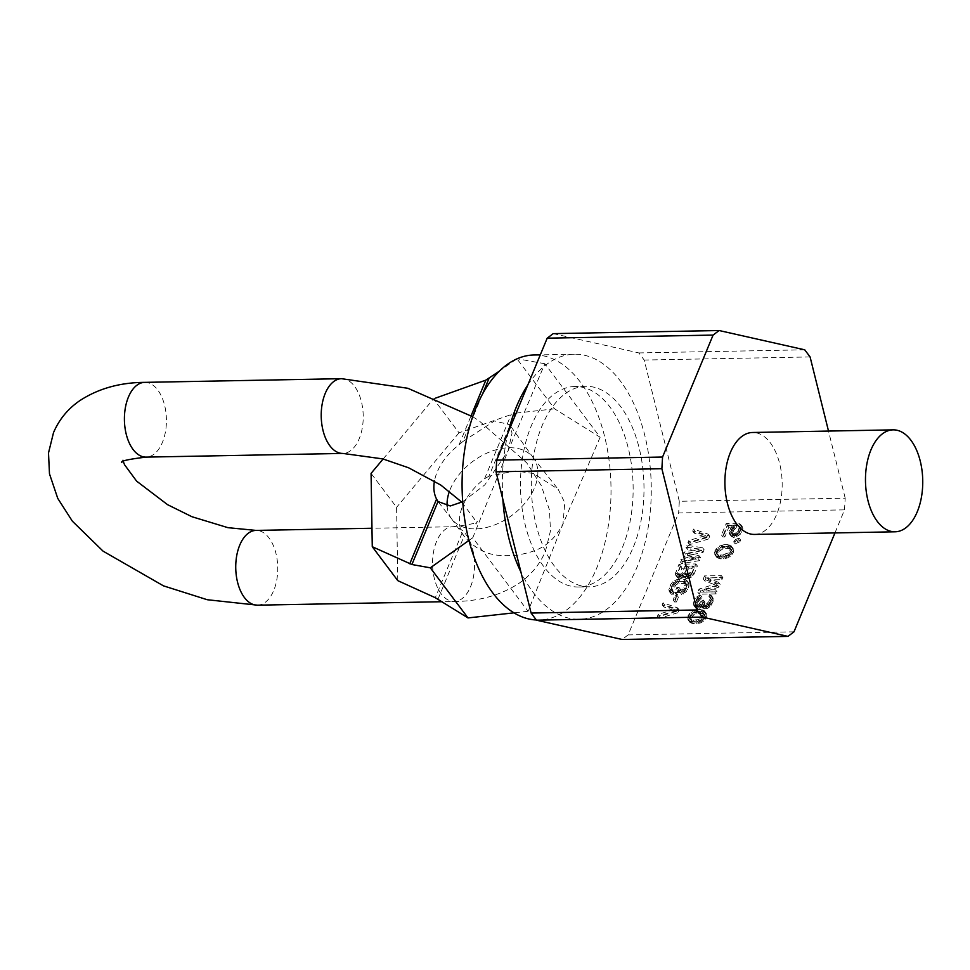 <?xml version="1.0" encoding="UTF-8"?>
<svg xmlns="http://www.w3.org/2000/svg" width="970" height="970" viewBox="0 0 970 970"><rect width="100%" height="100%" fill="white"/><g stroke="black" fill="none" stroke-linecap="round" stroke-linejoin="round"><path stroke-width="0.73" stroke-dasharray="4.85 3.64" d="M722.747 555.082L728.894 552.294L729.949 550.596L729.998 547.904L726.385 546.292L721.583 546.716L718.867 548.111L716.672 550.839L716.624 553.518L718.224 554.84L722.747 555.082L724.287 557.144L726.591 556.768L730.434 554.343L731.501 552.645L731.538 549.966L729.949 548.644L725.427 548.402L723.123 548.778L719.279 551.202L718.212 552.9L718.176 555.58L719.764 556.889L724.287 557.144M720.237 555.131L721.777 557.192M834.964 532.918L844.506 509.868L678.636 512.96L628.123 634.913L622.085 639.472M793.993 631.822L628.123 634.913M707.057 536.883L687.948 542.606L688.785 540.581L705.469 535.573L692.713 531.111L693.55 529.087L708.173 534.179L707.057 536.883L708.609 538.944L689.488 544.667L690.337 542.642L707.009 537.622L694.253 533.173L695.102 531.136L709.725 536.24L708.609 538.944M701.455 550.414L686.699 553.373L699.212 555.822L698.097 558.526L680.103 561.545L680.94 559.52L694.702 557.253L682.904 554.779L684.02 552.075L698.06 549.129L685.984 547.347L686.821 545.31L702.571 547.711L701.455 550.414L702.995 552.463L688.239 555.422L700.764 557.883L699.637 560.587L681.643 563.606L682.492 561.582L696.254 559.302L684.456 556.841L685.572 554.137L699.612 551.19L687.536 549.396L688.373 547.371L704.123 549.76L702.995 552.463M682.892 574.579L680.394 576.313L677.751 576.689L675.278 574.058L678.988 564.249L695.854 563.934L691.428 573.755L686.724 576.532L683.983 576.241L682.892 574.579L684.444 576.641L680.734 578.726L678.357 578.435L676.83 576.107L680.528 566.31L697.394 565.995L694.035 574.107L691.343 577.186L686.469 578.617L684.444 576.641M680.14 592.415L674.756 592.524L676.854 587.444L679.012 587.408L677.751 590.451L680.613 590.403L682.977 589.008L685.147 584.607L684.262 581.6L677.581 581.394L674.647 582.461L671.325 587.893L671.422 590.233L672.368 590.548L671.519 592.585L669.87 592.282L668.997 590.948L670.44 584.886L672.78 581.818L676.49 579.733L683.802 579.26L686.614 580.218L687.645 582.885L686.045 587.614L683.704 590.682L680.14 592.415L681.68 594.477L676.296 594.574L678.394 589.505L680.552 589.469L679.291 592.512L682.165 592.452L684.517 591.069L686.699 586.668L685.802 583.661L679.121 583.455L676.199 584.51L672.877 589.942L672.974 592.294L673.907 592.609L673.071 594.634L671.41 594.331L670.537 593.009L670.719 589.978L673.047 585.237L676.32 582.497L679.97 581.418L687.002 581.624L689.039 583.6L688.858 586.62L686.53 591.361L681.68 594.477M674.902 599.896L673.107 599.933L675.071 595.204L676.866 595.168L674.902 599.896L676.442 601.958L674.647 601.994L676.611 597.253L678.406 597.229L676.442 601.958M676.514 610.615L657.405 616.338L658.254 614.301L674.926 609.293L662.17 604.831L663.007 602.807L677.642 607.899L676.514 610.615L678.066 612.664L658.957 618.387L659.794 616.362L676.478 611.355L663.722 606.893L664.559 604.868L679.182 609.96L678.066 612.664M734.569 525.667L732.023 528.408L730.98 531.778L732.071 533.439L733.72 533.742L736.303 532.688L738.352 530.299L739.395 526.928L737.94 525.279L738.788 523.242L740.959 524.879L740.995 528.238L737.309 533.67L733.381 535.428L730.434 534.809L729.416 533.827L729.379 530.469L733.065 525.025L727.318 525.134L723.256 534.943L721.462 534.979L726.227 523.473L735.551 523.303L734.569 525.667L736.121 527.728L733.562 530.457L732.52 533.839L734.557 535.816L738.982 533.718L740.947 528.977L739.492 527.328L740.328 525.303L741.492 525.946L742.874 528.614L740.631 534.021L734.933 537.477L731.974 536.871L730.968 535.876L730.931 532.518L734.605 527.086L728.858 527.195L724.796 537.004L723.002 537.028L727.767 525.534L737.103 525.364L736.121 527.728M738.376 539.696L733.599 541.793L734.29 540.108L739.079 537.998L738.376 539.696L739.928 541.757L735.139 543.855L735.842 542.157L740.631 540.06L739.928 541.757M724.214 544.655L727.452 544.594L731.198 545.867L732.229 548.535L730.543 552.597L727.27 555.337L724.335 556.404L719.17 556.828L715.423 555.555L714.393 552.9L716.078 548.838L719.352 546.086L724.214 544.655L725.766 546.716L728.991 546.656L732.738 547.929L733.769 550.596L733.296 552.609L730.313 556.356L727.1 558.102L720.722 558.89L716.976 557.617L715.945 554.949L717.618 550.887L720.892 548.147L725.766 546.716M702.219 590.039L715.496 589.784L714.66 591.821L697.782 592.136L699.043 589.093L716.224 583.734L703.25 578.944L704.511 575.901L721.377 575.586L720.54 577.611L707.263 577.865L718.576 582.352L717.461 585.055L702.219 590.039L703.759 592.088L717.036 591.846L716.199 593.87L699.334 594.186L700.595 591.142L717.764 585.795L704.802 580.994L706.051 577.95L722.929 577.635L722.08 579.672L708.803 579.914L720.128 584.401L719 587.105L703.759 592.088M707.118 605.716L704.547 606.771L701.807 606.492L700.995 604.152L698 606.226L694.411 606.286L693.38 603.619L693.999 601.267L696.896 596.841L700.473 595.107L696.217 600.212L695.611 604.249L697.127 604.892L698.849 604.189L701.965 600.103L703.395 600.078L702.656 604.455L705.238 605.086L708.803 601.655L709.979 597.944L708.888 596.283L709.591 594.598L711.325 595.568L711.774 597.908L710.452 601.958L707.118 605.716L708.658 607.778L706.087 608.833L703.359 608.542L702.547 606.214L699.552 608.275L697.26 608.651L695.963 608.348L694.932 605.68L697.175 600.272L702.025 597.156L697.769 602.273L697.163 606.311L698.679 606.953L700.388 606.25L703.505 602.164L704.947 602.14L704.196 606.517L707.651 606.784L711.18 601.691L711.446 599.327L710.428 598.344L711.131 596.647L712.865 597.629L713.12 601.315L711.083 605.377L708.658 607.778M697.321 609.596L700.546 609.536L704.293 610.797L705.336 613.464L703.65 617.526L700.376 620.266L697.442 621.334L692.277 621.77L688.53 620.497L687.5 617.829L689.185 613.767L692.459 611.027L697.321 609.596L698.873 611.646L702.098 611.585L705.845 612.858L706.875 615.526L706.39 617.55L703.42 621.297L700.207 623.031L693.829 623.819L690.082 622.546L689.039 619.878L690.725 615.829L693.999 613.076L698.873 611.646M680.297 566.237L677.63 572.664L678.006 574.337L679.667 574.64L681.874 573.597L685.317 566.153L680.297 566.237L681.837 568.299L679.121 575.731L681.207 576.701L684.202 574.628L686.869 568.202L681.837 568.299M686.129 574.519L689.415 573.452L692.859 566.007L687.475 566.104L684.747 573.537L687.669 576.58L690.967 575.513L694.399 568.068L689.015 568.165L686.36 574.592L686.736 576.265L687.669 576.58M696.981 611.27L690.834 614.071L689.779 615.768L689.731 618.46L693.332 620.072L698.145 619.648L700.861 618.254L703.395 613.84L701.504 611.524L696.981 611.27L698.521 613.331L693.514 615.101L690.979 619.515L692.871 621.831L694.884 622.122L699.685 621.697L702.401 620.303L704.596 617.575L704.644 614.895L703.056 613.586L698.521 613.331M844.506 509.868L845.197 498.192L679.315 501.284L678.636 512.96M679.315 501.284L644.213 360.04L638.854 352.922L553.239 333.619M585.795 386.303A100.262 56.308 -91.1 0 0 533.791 455.039A100.262 56.308 -91.1 0 0 554.597 566.359A100.262 56.308 88.9 0 0 589.53 586.789A100.262 56.308 88.9 0 0 641.534 518.053A100.262 56.308 88.9 0 0 620.727 406.733A100.262 56.308 -91.1 0 0 585.795 386.303L574.943 386.509A100.262 56.308 -91.1 0 1 609.863 406.939A100.262 56.308 88.9 0 1 630.682 518.259A100.262 56.308 88.9 0 1 578.678 586.995L589.53 586.789M574.943 386.509A100.262 56.308 -91.1 0 0 522.939 455.245A100.262 56.308 -91.1 0 0 543.746 566.565A100.262 56.308 88.9 0 0 578.678 586.995M527.825 384.957A132.55 74.447 88.9 0 1 574.337 354.22A132.55 74.447 88.9 0 1 620.521 381.234A132.55 74.447 -91.1 0 1 648.021 528.408A132.55 74.447 -91.1 0 1 579.284 619.272A132.55 74.447 -91.1 0 1 533.1 592.27A132.55 74.447 88.9 0 1 520.926 572.07M508.244 432.22A132.55 74.447 88.9 0 0 502.848 499.356M534.082 354.971A132.55 74.447 88.9 0 1 580.254 381.986A132.55 74.447 -91.1 0 1 607.766 529.159A132.55 74.447 -91.1 0 1 539.029 620.024A132.55 74.447 -91.1 0 1 536.325 619.988M600.127 437.252L562.964 524.03L528.044 611.282L472.754 537.756L508.05 451.001L544.837 363.726L600.127 437.252L554.61 408.831L516.925 358.718M544.837 363.726L517.204 358.767M462.702 501.757L484.782 484.915L508.05 451.001L512.051 433.093L509.577 424.678L494.494 420.956L462.86 441.52L482.393 394.353M516.258 359.191L499.489 371.074M447.134 506.097A50.986 33.307 143.1 0 0 451.426 518.562A50.986 33.307 143.1 0 0 452.032 519.362A50.986 33.307 143.1 0 0 494.567 524.964A50.986 33.307 143.1 0 0 534.64 487.534A50.986 33.307 -36.9 0 0 533.512 458.095A50.986 33.307 -36.9 0 0 532.906 457.282A50.986 33.307 -36.9 0 0 490.371 451.68A50.986 33.307 -36.9 0 0 450.298 489.11A50.986 33.307 143.1 0 0 449.45 491.293M462.86 441.52L459.065 444.806A51.471 33.635 -36.9 0 0 437.13 472.16A51.471 33.635 143.1 0 0 434.463 480.999M488.928 476.197L484.588 478.731A51.471 33.635 -36.9 0 0 462.641 506.085A51.471 33.635 143.1 0 0 462.096 533.039L464.072 536.216C482.975 557.629 499.489 555.846 516.137 555.458C532.457 551.809 548.959 549.954 562.964 524.03L564.783 502.69L558.162 489.304L533.391 473.457L515.264 470.947L488.928 476.197L515.021 413.22L459.028 432.802L433.517 398.864L383.126 458.992M451.426 518.562L464.072 536.216L437.979 599.193M472.754 537.756L468.971 540.436M528.044 611.282L513.954 612.846M397.785 580.642L396.584 507.322L371.074 473.384M459.028 432.802L396.584 507.322M435.712 398.076L433.517 398.864M554.61 408.831L515.021 413.22M845.197 498.192L828.513 431.068M810.095 356.948L644.213 360.04M754.49 534.421A50.986 28.639 88.9 0 0 780.923 499.477A50.986 28.639 88.9 0 0 770.35 442.866A50.986 28.639 88.9 0 0 752.587 432.487M804.736 349.818L638.854 352.922M687.948 542.606L689.488 544.667M708.173 534.179L709.725 536.24M693.55 529.087L695.102 531.136M692.713 531.111L694.253 533.173M705.469 535.573L707.009 537.622M688.785 540.581L690.337 542.642M686.699 553.373L688.239 555.422M702.571 547.711L704.123 549.76M686.821 545.31L688.373 547.371M685.984 547.347L687.536 549.396M698.06 549.129L699.612 551.19M684.02 552.075L685.572 554.137M682.904 554.779L684.456 556.841M694.702 557.253L696.254 559.302M680.94 559.52L682.492 561.582M680.103 561.545L681.643 563.606M698.097 558.526L699.637 560.587M699.212 555.822L700.764 557.883M682.249 575.271L683.802 577.32M682.977 575.258L684.517 577.308M683.983 576.241L685.535 578.302M684.929 576.556L686.469 578.617M686.724 576.532L688.263 578.581M687.936 576.168L689.488 578.229M689.791 575.125L691.343 577.186M691.428 573.755L692.98 575.804M692.483 572.058L694.035 574.107M695.854 563.934L697.394 565.995M678.988 564.249L680.528 566.31M675.617 572.373L677.169 574.422M675.278 574.058L676.83 576.107M675.799 575.392L677.339 577.441M676.805 576.374L678.357 578.435M677.751 576.689L679.291 578.75M679.182 576.665L680.734 578.726M680.394 576.313L681.946 578.362M677.63 572.664L679.182 574.725M685.317 566.153L686.869 568.202M682.662 572.579L684.202 574.628M681.874 573.597L683.426 575.646M680.879 574.288L682.431 576.338M679.667 574.64L681.207 576.701M678.952 574.652L680.491 576.713M678.006 574.337L679.558 576.398M677.569 573.682L679.121 575.731M687.196 574.507L688.748 576.556M685.184 574.204L686.736 576.265M684.747 573.537L686.299 575.598M684.808 572.53L686.36 574.592M687.475 566.104L689.015 568.165M692.859 566.007L694.399 568.068M690.191 572.433L691.743 574.495M689.415 573.452L690.967 575.513M688.421 574.143L689.961 576.204M674.756 592.524L676.296 594.574M681.716 592.052L683.256 594.113M683.704 590.682L685.256 592.731M684.99 589.311L686.53 591.361M686.045 587.614L687.597 589.663M687.306 584.57L688.858 586.62M687.645 582.885L689.197 584.946M687.487 581.539L689.039 583.6M686.614 580.218L688.154 582.279M685.463 579.575L687.002 581.624M683.802 579.26L685.353 581.321M678.418 579.369L679.97 581.418M676.49 579.733L678.03 581.794M674.768 580.436L676.32 582.497M672.78 581.818L674.32 583.879M671.495 583.188L673.047 585.237M670.44 584.886L671.98 586.935M669.179 587.929L670.719 589.978M668.839 589.614L670.379 591.664M668.997 590.948L670.537 593.009M669.87 592.282L671.41 594.331M671.519 592.585L673.071 594.634M672.368 590.548L673.907 592.609M671.422 590.233L672.974 592.294M671.131 589.239L672.671 591.288M671.325 587.893L672.877 589.942M672.586 584.849L674.138 586.899M673.507 583.479L675.059 585.54M674.647 582.461L676.199 584.51M676.005 581.757L677.545 583.819M677.581 581.394L679.121 583.455M682.965 581.297L684.505 583.346M684.262 581.6L685.802 583.661M685.05 582.267L686.602 584.316M685.353 583.261L686.905 585.322M685.147 584.607L686.699 586.668M683.886 587.65L685.438 589.712M682.977 589.008L684.517 591.069M681.837 590.039L683.377 592.1M680.613 590.403L682.165 592.452M677.751 590.451L679.291 592.512M679.012 587.408L680.552 589.469M676.854 587.444L678.394 589.505M673.107 599.933L674.647 601.994M676.866 595.168L678.406 597.229M675.071 595.204L676.611 597.253M657.405 616.338L658.957 618.387M677.642 607.899L679.182 609.96M663.007 602.807L664.559 604.868M662.17 604.831L663.722 606.893M674.926 609.293L676.478 611.355M658.254 614.301L659.794 616.362M732.932 527.049L734.484 529.099M735.551 523.303L737.103 525.364M726.227 523.473L727.767 525.534M721.462 534.979L723.002 537.028M723.256 534.943L724.796 537.004M727.318 525.134L728.858 527.195M733.065 525.025L734.605 527.086M731.283 526.734L732.835 528.795M730.228 528.432L731.768 530.493M729.379 530.469L730.931 532.518M729.04 532.154L730.592 534.203M729.416 533.827L730.968 535.876M730.434 534.809L731.974 536.871M731.95 535.452L733.49 537.513M733.381 535.428L734.933 537.477M735.454 534.712L737.006 536.774M737.309 533.67L738.861 535.731M739.091 531.96L740.631 534.021M740.146 530.263L741.698 532.324M740.995 528.238L742.535 530.299M741.335 526.552L742.874 528.614M740.959 524.879L742.499 526.94M739.94 523.897L741.492 525.946M738.788 523.242L740.328 525.303M737.94 525.279L739.492 527.328M739.104 525.922L740.644 527.983M739.395 526.928L740.947 528.977M739.201 528.274L740.74 530.323M738.352 530.299L739.904 532.36M737.442 531.657L738.982 533.718M736.303 532.688L737.843 534.749M734.945 533.379L736.485 535.44M733.72 533.742L735.272 535.804M733.005 533.755L734.557 535.816M732.071 533.439L733.611 535.488M731.271 532.785L732.823 534.834M730.98 531.778L732.52 533.839M731.174 530.432L732.726 532.494M732.023 528.408L733.562 530.457M733.599 541.793L735.139 543.855M739.079 537.998L740.631 540.06M734.29 540.108L735.842 542.157M727.452 544.594L728.991 546.656M722.286 545.031L723.826 547.08M721.062 545.382L722.614 547.444M719.352 546.086L720.892 548.147M717.848 547.128L719.4 549.178M716.078 548.838L717.618 550.887M714.878 550.875L716.418 552.924M714.393 552.9L715.945 554.949M714.769 554.561L716.321 556.622M715.423 555.555L716.976 557.617M716.587 556.21L718.127 558.271M717.521 556.525L719.061 558.587M719.17 556.828L720.722 558.89M722.407 556.768L723.947 558.829M724.335 556.404L725.887 558.453M725.56 556.04L727.1 558.102M727.27 555.337L728.822 557.398M728.773 554.307L730.313 556.356M730.543 552.597L732.095 554.646M731.744 550.56L733.296 552.609M732.229 548.535L733.769 550.596M731.853 546.862L733.393 548.923M731.198 545.867L732.738 547.929M730.034 545.225L731.586 547.274M729.101 544.897L730.652 546.959M723.875 546.34L725.427 548.402M721.583 546.716L723.123 548.778M726.385 546.292L727.936 548.353M728.397 546.595L729.949 548.644M729.998 547.904L731.538 549.966M730.289 548.911L731.841 550.96M729.949 550.596L731.501 552.645M728.894 552.294L730.434 554.343M727.755 553.312L729.294 555.374M725.039 554.707L726.591 556.768M718.867 548.111L720.419 550.172M717.727 549.141L719.279 551.202M716.672 550.839L718.212 552.9M716.333 552.524L717.873 554.585M716.624 553.518L718.176 555.58M718.224 554.84L719.764 556.889M715.496 589.784L717.036 591.846M717.461 585.055L719 587.105M718.576 582.352L720.128 584.401M707.263 577.865L708.803 579.914M720.54 577.611L722.08 579.672M721.377 575.586L722.929 577.635M704.511 575.901L706.051 577.95M703.25 578.944L704.802 580.994M716.224 583.734L717.764 585.795M699.043 589.093L700.595 591.142M697.782 592.136L699.334 594.186M714.66 591.821L716.199 593.87M705.76 606.408L707.312 608.469M708.258 604.686L709.797 606.747M709.531 603.328L711.083 605.377M710.452 601.958L712.004 604.019M711.568 599.254L713.12 601.315M711.774 597.908L713.326 599.969M711.616 596.574L713.168 598.623M711.325 595.568L712.865 597.629M710.525 594.913L712.065 596.974M709.591 594.598L711.131 596.647M708.888 596.283L710.428 598.344M709.458 596.611L711.01 598.672M709.907 597.278L711.446 599.327M709.979 597.944L711.531 600.006M709.64 599.63L711.18 601.691M708.803 601.655L710.343 603.716M707.736 603.352L709.288 605.413M707.106 604.043L708.646 606.092M706.099 604.734L707.651 606.784M705.238 605.086L706.79 607.135M703.808 605.11L705.36 607.159M702.656 604.455L704.196 606.517M702.353 603.461L703.905 605.51M702.838 601.436L704.378 603.486M703.395 600.078L704.947 602.14M701.965 600.103L703.505 602.164M701.407 601.461L702.947 603.522M699.843 603.498L701.395 605.559M698.849 604.189L700.388 606.25M697.127 604.892L698.679 606.953M696.411 604.904L697.963 606.965M695.611 604.249L697.163 606.311M695.32 603.255L696.86 605.304M695.66 601.57L697.2 603.619M696.217 600.212L697.769 602.273M697.272 598.514L698.824 600.575M698.412 597.484L699.964 599.545M699.77 596.792L701.322 598.854M700.473 595.107L702.025 597.156M698.897 595.471L700.449 597.52M696.896 596.841L698.448 598.902M695.623 598.211L697.175 600.272M694.29 600.588L695.829 602.649M693.999 601.267L695.551 603.316M693.38 603.619L694.932 605.68M693.538 604.965L695.09 607.014M694.411 606.286L695.963 608.348M695.708 606.602L697.26 608.651M696.424 606.589L697.976 608.639M698 606.226L699.552 608.275M699.358 605.522L700.91 607.584M700.995 604.152L702.547 606.214M701.019 605.826L702.559 607.887M701.807 606.492L703.359 608.542M703.104 606.796L704.656 608.857M704.547 606.771L706.087 608.833M700.546 609.536L702.098 611.585M695.381 609.96L696.933 612.021M694.168 610.324L695.72 612.373M692.459 611.027L693.999 613.076M690.955 612.058L692.507 614.119M689.185 613.767L690.725 615.829M687.985 615.804L689.524 617.866M687.5 617.829L689.039 619.878M687.875 619.503L689.428 621.552M688.53 620.497L690.082 622.546M689.682 621.139L691.234 623.201M690.628 621.467L692.168 623.516M692.277 621.77L693.829 623.819M695.514 621.709L697.054 623.759M697.442 621.334L698.994 623.395M698.655 620.97L700.207 623.031M700.376 620.266L701.916 622.328M701.868 619.236L703.42 621.297M703.65 617.526L705.202 619.587M704.851 615.489L706.39 617.55M705.336 613.464L706.875 615.526M704.96 611.803L706.499 613.852M704.293 610.797L705.845 612.858M703.141 610.154L704.693 612.203M702.207 609.839L703.747 611.888M694.69 611.658L696.23 613.707M699.491 611.233L701.043 613.282M701.504 611.524L703.056 613.586M703.104 612.834L704.644 614.895M703.395 613.84L704.947 615.901M703.056 615.526L704.596 617.575M702.001 617.223L703.541 619.272M700.861 618.254L702.401 620.303M698.145 619.648L699.685 621.697M695.854 620.024L697.394 622.073M693.332 620.072L694.884 622.122M691.319 619.769L692.871 621.831M689.731 618.46L691.283 620.509M689.44 617.453L690.979 619.515M689.779 615.768L691.319 617.829M690.834 614.071L692.386 616.132M691.974 613.052L693.514 615.101M459.065 444.806L471.093 415.778M462.096 533.039L435.3 597.714M484.588 478.731L511.372 414.044M144.724 382.362A37.381 21 -91.1 0 1 163.966 402.95A37.381 21 -91.1 0 1 162.427 442.356A37.381 21 -91.1 0 1 146.118 457.112M341.525 378.688A37.381 21 -91.1 0 1 360.767 399.276A37.381 21 -91.1 0 1 359.227 438.683A37.381 21 -91.1 0 1 342.919 453.439M470.559 586.741A37.381 21 88.9 0 0 472.099 547.335A37.381 21 88.9 0 0 452.857 526.734A37.381 21 88.9 0 0 436.536 541.502A37.381 21 88.9 0 0 434.996 580.897A37.381 21 88.9 0 0 454.251 601.497A37.381 21 88.9 0 0 470.559 586.741M257.45 605.171A37.381 21 88.9 0 0 273.758 590.403A37.381 21 88.9 0 0 275.298 551.008A37.381 21 88.9 0 0 256.056 530.408M539.029 620.024L579.284 619.272M574.337 354.22L540.29 354.862M533.512 458.095L509.565 424.678M532.906 457.282L558.162 489.304M452.032 519.362L438.513 502.23M461.841 502.193L474.427 519.108L476.003 524.103L477.179 521.278C478.707 522.781 470.595 524.6 452.857 526.734L371.971 528.25M472.693 416.736L478.901 420.616L526.783 462.896L541.272 485.582L549.493 510.062L550.463 530.905L545.467 551.215C539.781 564.443 531.014 575.101 519.168 583.2C500.714 595.253 479.071 601.351 454.251 601.497L442.041 601.727M121.783 462.581L122.96 459.744L123.311 461.55"/><path stroke-width="1.45" d="M828.513 431.068L810.095 356.948L804.736 349.818L719.122 330.527L713.083 335.087L662.558 457.04L661.879 468.716L696.981 609.96L702.341 617.078L787.955 636.381L793.993 631.822L834.964 532.918M713.083 335.087L547.201 338.178L553.239 333.619L719.122 330.527M547.201 338.178L496.688 460.132L496.009 471.808L531.111 613.052L536.458 620.182L622.085 639.472L787.955 636.381M527.825 384.957A132.55 74.447 88.9 0 0 508.244 432.22M502.848 499.356A132.55 74.447 88.9 0 0 520.926 572.07M536.325 619.988A132.55 74.447 -91.1 0 1 492.845 593.022A132.55 74.447 88.9 0 1 465.333 445.848A132.55 74.447 88.9 0 1 534.082 354.971L540.29 354.862M517.204 358.767L516.258 359.191M499.489 371.074L485.861 380.119L435.712 398.076M447.134 506.097A50.986 33.307 143.1 0 1 449.45 491.293M462.702 501.757L450.274 505.964L438.003 501.538L411.911 564.516L372.274 546.716L397.785 580.642L435.3 597.714L468.001 617.926L430.316 567.814L411.911 564.516M434.463 480.999A51.471 33.635 143.1 0 0 436.573 499.101L438.003 501.538M468.971 540.436L430.316 567.814M513.954 612.846L468.001 617.926M372.274 546.716L371.074 473.384L383.126 458.992M893.152 429.855L752.587 432.487A50.986 28.639 88.9 0 0 726.142 467.431A50.986 28.639 88.9 0 0 736.727 524.03A50.986 28.639 88.9 0 0 754.49 534.421L895.055 531.803A50.986 28.639 88.9 0 0 921.5 496.846A50.986 28.639 88.9 0 0 910.915 440.247A50.986 28.639 88.9 0 0 893.152 429.855A50.986 28.639 88.9 0 0 866.719 464.812A50.986 28.639 88.9 0 0 877.304 521.411A50.986 28.639 88.9 0 0 895.055 531.803M702.341 617.078L536.458 620.182M696.981 609.96L531.111 613.052M661.879 468.716L496.009 471.808M662.558 457.04L496.688 460.132M482.393 394.353L488.941 378.542M471.093 415.778L485.861 380.119M436.573 499.101L409.789 563.788M121.783 462.581C120.268 461.065 128.367 459.246 146.118 457.112A37.381 21 -91.1 0 1 126.864 436.524A37.381 21 -91.1 0 1 128.404 397.118A37.381 21 -91.1 0 1 144.724 382.362L341.525 378.688L407.849 388.279L472.693 416.736M146.118 457.112L342.919 453.439A37.381 21 -91.1 0 1 323.665 432.85A37.381 21 -91.1 0 1 325.217 393.444A37.381 21 -91.1 0 1 341.525 378.688M123.311 461.55L124.536 464.739L136.612 481.132L167.555 504.667L191.963 516.731L227.974 527.68L256.056 530.408A37.381 21 88.9 0 0 239.735 545.164A37.381 21 88.9 0 0 238.196 584.57A37.381 21 88.9 0 0 257.45 605.171L442.041 601.727M256.056 530.408L371.971 528.25M257.45 605.171L207.253 599.727L163.469 585.856L103.087 551.166L72.362 521.181L57.763 498.41L49.482 473.833L48.5 452.966L53.508 432.632C59.194 419.416 67.961 408.758 79.795 400.658C98.249 388.606 119.892 382.507 144.724 382.362M342.919 453.439L382.81 458.907L408.6 467.782L440.816 485.073L461.841 502.193"/></g></svg>
